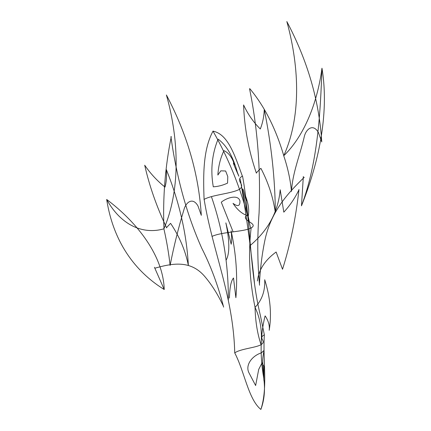 <?xml version="1.0" encoding="UTF-8"?>
<svg xmlns="http://www.w3.org/2000/svg" width="431" height="431" viewBox="0 0 431 431"><rect width="100%" height="100%" fill="white"/><g stroke="black" fill="none" stroke-linecap="round" stroke-linejoin="round"><path stroke-width="0.65" d="M242.432 176.274C234.766 155.537 228.231 134.224 213.011 131.143C203.076 149.557 203.13 174.824 204.1 199.639M234.728 352.903C240.385 348.792 255.852 347.785 261.067 344.671C257.393 333.799 255.389 321.364 255.05 307.373C260.27 318.385 262.28 330.819 261.067 344.671C267.182 340.878 257.463 338.383 264.359 334.844C262.635 360.208 268.12 387.221 260.874 409.45C248.337 399.284 244.442 371.301 234.728 352.903C233.44 296.329 212.725 251.569 204.175 199.682M264.359 334.844L260.249 314.91C249.603 270.894 250.659 221.238 242.583 176.263M259.478 283.609C260.195 268.885 261.973 254.559 264.817 240.633C270.808 211.589 287.811 193.223 304.243 177.308M303.338 176.5L301.474 205.84C317.625 165.596 329.763 115.292 321.973 68.2C316.99 105.864 302.643 137.624 283.733 155.769C300.703 118.175 300.035 69.337 286.841 21.55C307.61 60.798 319.247 100.924 321.752 141.928L318.417 132.538C313.095 123.196 306.236 129.047 304.41 136.164C300.1 155.074 292.536 172.508 291.475 191.386C290.349 179.587 287.768 167.713 283.733 155.769M259.554 285.23C257.366 261.719 257.205 237.648 259.074 213.016C260.771 169.625 257.593 128.196 249.538 88.727M283.792 155.774C275.802 128.594 264.489 106.247 249.856 88.727M242.211 176.166C234.459 181.031 246.327 184.441 239.377 189.387C231.086 193.734 211.788 194.855 204.003 199.461M251.537 227.74C244.102 232.056 222.418 231.566 211.939 236.436M260.911 168.37C268.308 182.539 273.114 197.253 275.323 212.499C275.15 179.646 271.46 145.29 264.257 109.431C264.009 116.451 262.689 122.964 260.308 128.971M256.391 173.176C248.714 150.834 244.442 128.088 243.58 104.943C247.89 114.215 253.444 122.21 260.238 128.928M260.771 168.365L256.337 172.847M218.183 139.197C226.604 145.387 232.982 156.378 237.319 172.158L238.86 176.214C236.166 170.342 231.081 158.366 234.539 164.879C232.298 157.627 228.78 152.881 223.996 150.645M261.665 352.757C252 355.731 245.126 365.138 248.897 372.691L255.631 385.546L258.697 369.432L262.07 362.821L263.88 366.264L263.912 380.498L262.829 364.195C261.903 354.907 266.11 347.127 261.806 352.671M254.581 284.293C251.225 250.858 246.473 215.877 240.315 179.35M257.426 280.969C258.675 269.887 264.903 260.232 276.115 252.011M276.131 252.027L282.526 269.278C290.489 243.914 295.968 217.316 298.969 189.495M250.039 245.616C268.217 230.305 278.264 211.68 280.193 189.753L283.808 212.16C289.988 205.49 295.025 198.05 298.925 189.834M248.315 215.866C249.323 210.075 248.364 203.389 245.422 195.793C246.769 201.557 246.715 202.139 245.25 197.538C243.736 190.513 242.782 187.787 242.394 189.349L249.328 221.82M301.474 205.84C318.024 162.034 320.411 111.624 321.973 68.2M223.183 305.741C217.951 294.637 211.95 285.053 205.183 276.988C191.224 260.108 173.359 262.996 155.365 268.071M154.438 267.279L164.222 289.519C139.445 274.224 114.096 246.774 106.672 199.461C120.949 225.381 143.173 234.847 163.899 228.823C179.727 191.93 179.829 142.618 166.398 94.976C187.167 134.23 198.804 174.356 201.309 215.355L197.974 205.964C192.652 196.628 185.793 202.473 183.967 209.595C178.439 227.767 173.822 246.36 170.11 265.377C168.817 253.676 166.749 241.489 163.899 228.823M223.624 307.136C218.118 285.645 210.797 265.943 201.654 248.019C186.844 214.697 176.597 177.577 170.913 136.665M163.963 228.829C162.697 197.549 165.143 166.813 171.296 136.616M251.51 227.757C258.643 223.193 240.401 220.602 246.704 215.241M170.633 223.409C179.533 236.662 185.443 250.697 188.374 265.507C186.612 233.624 179.215 201.53 166.177 169.221C166.916 175.643 166.533 181.591 165.025 187.059M166.646 227.886C156.722 206.912 149.406 186.025 144.703 165.224C150.478 173.601 157.223 180.869 164.933 187.032M170.487 223.403L166.56 227.579M218.021 139.294C211.966 154.314 210.382 170.159 213.28 186.817C218.199 186.521 222.962 185.282 227.563 183.1L227.783 176.581L225.634 170.994L220.828 170.843L217.854 175.051C218.425 166.086 220.456 157.961 223.942 150.678M228.338 300.288C228.559 264.677 222.946 230.219 211.508 196.908M229.432 298.036C229.696 287.552 231.048 280.872 233.505 277.99M233.51 278.011L235.886 297.713C237.734 276.072 236.14 253.789 231.108 230.865M226.086 260.222C229.793 253.73 229.718 241.279 225.86 222.875L231.183 244.242C231.765 240.988 231.759 236.619 231.167 231.145M248.213 215.926C242.486 214.245 237.422 210.053 233.026 203.351C237.869 206.982 240.169 206.131 239.922 200.787C237.901 193.955 226.027 198.115 221.281 202.22L233.063 231.738M164.222 289.519C163.338 256.337 137.898 222.892 106.672 199.461M260.874 409.45C264.424 399.925 265.351 389.301 263.659 377.572C259.85 355.548 260.324 334.995 265.087 315.928M265.221 315.966C268.475 320.901 269.801 325.68 269.203 330.308C271.794 314.204 270.302 297.352 264.72 279.741C265.227 290.903 262 300.111 255.05 307.373C249.414 279.778 248.121 253.234 251.165 227.74M250.546 227.848C242.939 194.074 230.418 161.819 212.989 131.094"/></g></svg>
